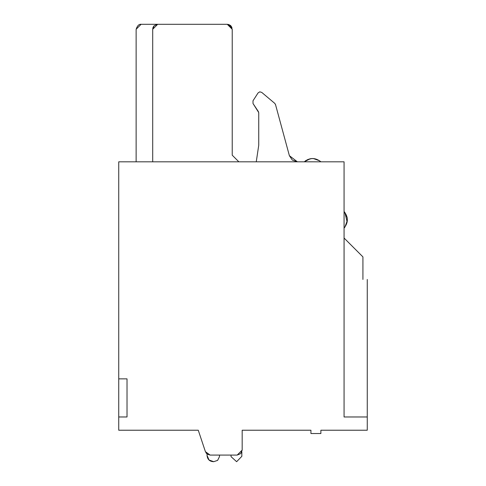 <?xml version="1.0" encoding="UTF-8"?>
<svg xmlns="http://www.w3.org/2000/svg" width="486" height="486" viewBox="0 0 486 486"><rect width="100%" height="100%" fill="white"/><g stroke="black" fill="none" stroke-linecap="round" stroke-linejoin="round"><path stroke-width="0.73" d="M258.321 111.488L258.74 112.867L258.74 145.247L256.256 161.82L258.74 145.247L258.74 112.867L258.321 111.488L253.018 103.524L258.722 112.552M297.383 161.82L289.389 155.702L275.513 104.575L274.712 103.33L261.729 92.395L259.761 91.836L258.042 92.954L252.993 100.802L253.018 103.524L252.993 100.802L258.042 92.954L259.761 91.836L261.729 92.395L274.712 103.33L275.513 104.575L289.389 155.702L292.353 160.113L297.383 161.82L289.389 155.702M153.163 27.18L152.877 27.957M228.942 24.592L231.719 27.076M310.894 161.814L314.436 161.814M304.364 161.759L310.281 158.728M344.756 212.315L344.064 211.519L344.07 228.074C348.438 222.539 348.438 217.017 344.064 211.519L347.156 217.479M360.661 254.628L362.921 256.887L362.921 279.45C368.759 279.45 368.759 279.45 362.921 279.45L362.921 256.887L344.064 238.031L362.921 256.887L344.064 238.031L353.814 247.781L344.07 238.031L353.814 247.781L344.07 238.031L344.064 416.97L344.064 161.82L344.064 416.97L367.264 416.97L367.264 430.225L320.869 430.225L320.869 433.536L310.931 433.536L310.931 430.225L242.174 430.225L310.931 430.225L310.931 433.536L320.869 433.536L320.869 430.225L367.264 430.225L367.264 416.97L344.064 416.97M228.918 24.579L231.786 27.21L228.918 24.579M231.95 27.605L231.014 26.007L231.95 27.611M152.701 29.19L153.91 26.019L152.701 29.203M209.029 460.005L213.719 461.688L217.631 460.376L213.719 461.688L209.029 460.005L213.719 461.688L217.631 460.376L213.719 461.688L209.029 460.005L207.048 455.431C207.449 459.458 209.673 461.542 213.719 461.688C209.673 461.542 207.449 459.458 207.048 455.431C207.449 459.458 209.673 461.542 213.719 461.688L217.631 460.376L219.459 456.682L219.569 455.078L219.459 456.682L217.631 460.376L213.719 461.688L209.029 460.005L213.719 461.688C209.673 461.542 207.449 459.458 207.048 455.431C207.449 459.458 209.673 461.542 213.719 461.688L217.631 460.376L213.719 461.688L209.029 460.005L207.048 455.431C207.449 459.458 209.673 461.542 213.719 461.688C209.673 461.542 207.449 459.458 207.048 455.431L207.048 454.003L205.979 452.837L207.048 454.003L207.048 455.431C207.449 459.458 209.673 461.542 213.719 461.688L209.029 460.005L207.048 455.431C207.449 459.458 209.673 461.542 213.719 461.688L217.631 460.376L213.719 461.688L209.029 460.005L213.719 461.688C209.673 461.542 207.449 459.458 207.048 455.431C207.449 459.458 209.673 461.542 213.719 461.688C209.673 461.542 207.449 459.458 207.048 455.431M236.633 461.7L241.84 456.318L241.84 451.889L241.84 456.318L236.633 461.7L231.081 456.682L236.633 461.7L241.84 456.318L236.633 461.7L241.84 456.318L236.633 461.7L231.081 456.682L236.633 461.7L231.081 456.682L236.633 461.7L241.84 456.318L236.633 461.7L241.84 456.318L236.633 461.7L231.081 456.682L230.978 455.078L231.081 456.682L236.633 461.7L241.84 456.318M232.229 155.192L238.857 161.82L232.229 155.192L232.229 29.269L232.229 155.192M118.736 378.861L118.736 161.82L118.736 378.861L127.022 378.861L127.022 416.97L118.736 416.97L118.736 430.225L118.736 416.97L127.022 416.97L127.022 378.861L118.736 378.861L118.736 416.97L118.736 378.861M136.135 161.82L136.135 29.269L141.104 24.3L227.26 24.3L157.671 24.3L152.701 29.269L152.701 161.82L152.701 29.269L154.202 25.715L157.567 24.3M198.264 430.225L118.736 430.225L198.264 430.225L205.414 451.676L210.134 455.078L237.198 455.078L242.174 450.103L242.174 430.225L242.174 450.103L240.716 453.62L237.198 455.078L210.134 455.078L207.224 454.137L205.414 451.676L198.264 430.225M312.589 161.808L304.303 161.82C309.825 157.494 315.347 157.494 320.869 161.82C315.323 157.446 309.801 157.446 304.303 161.82L320.869 161.82L320.389 161.382M227.26 24.3L230.753 25.734L232.229 29.269L227.26 24.3L229.246 24.713M275.513 104.575L275.362 104.162M258.722 112.564L258.74 112.867M230.06 25.163L230.716 25.697M232.229 29.269L228.596 24.482M153.309 26.894L152.78 28.401M344.064 161.82L118.736 161.82L344.064 161.82M152.701 161.82L152.701 29.269C130.655 29.269 130.655 29.269 152.701 29.269C130.479 29.269 130.479 29.269 152.701 29.269M152.877 27.969L153.813 26.141M356.299 250.272L362.538 256.499L356.299 250.272M354.829 248.796L362.702 256.663M354.519 248.492L353.814 247.781M362.921 279.45C368.667 279.45 368.667 279.45 362.921 279.45M304.358 161.765L304.825 161.352M305.481 160.83L306.137 160.38M307.237 159.76L311.805 158.527M313.312 158.527L319.691 160.83M347.156 217.503L347.35 218.979M347.368 220.352L344.902 227.114M344.768 227.284L344.361 227.77M347.156 222.108L344.902 212.497M157.671 24.3L141.104 24.3C139.008 24.027 137.35 25.679 136.135 29.269M367.264 279.45L367.264 416.97"/></g></svg>
